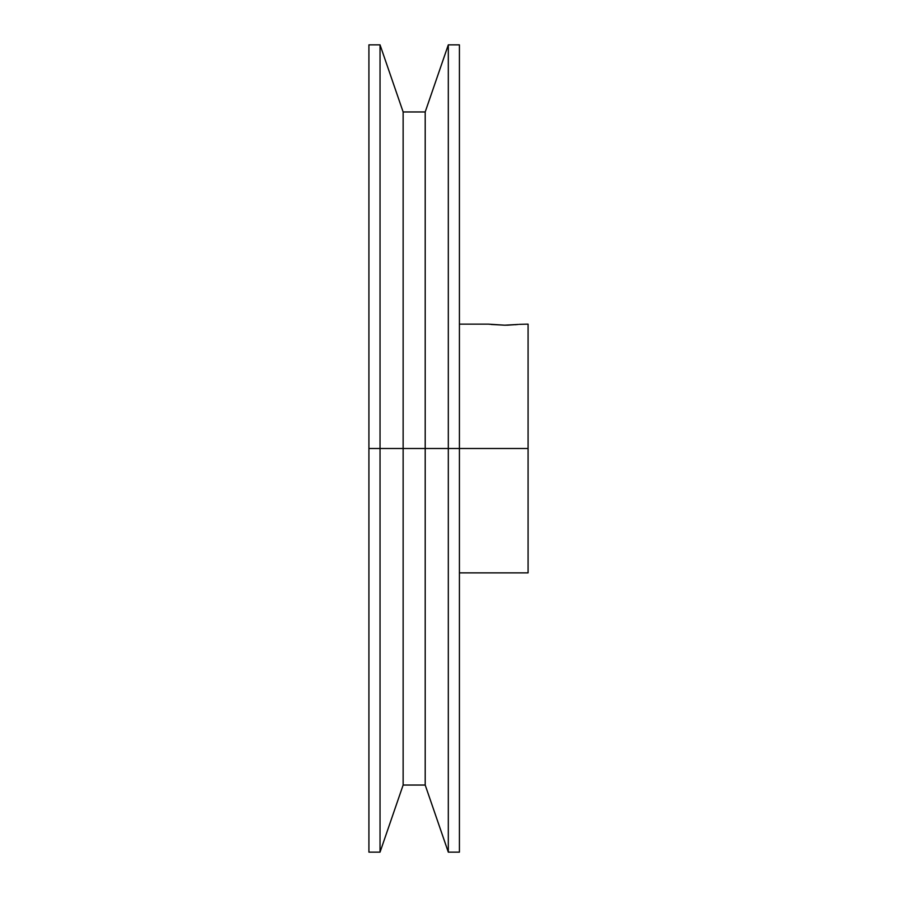 <?xml version="1.0" encoding="UTF-8"?>
<svg xmlns="http://www.w3.org/2000/svg" width="897" height="897" viewBox="0 0 897 897"><rect width="100%" height="100%" fill="white"/><g stroke="black" fill="none" stroke-linecap="round" stroke-linejoin="round"><path stroke-width="1.35" d="M519.374 324.333L528.086 324.131L528.086 448.5L528.086 324.131M518.421 324.434L504.697 325.196L488.394 324.131L459.421 324.131M368.914 852.15L368.914 44.85L368.914 448.5L380.036 448.5L380.036 44.85L380.036 448.5L403.134 448.5L403.134 111.957L403.134 448.5L425.2 448.5L425.2 111.957L425.2 448.5L448.309 448.5L448.309 44.85L448.309 448.5L459.421 448.5L459.421 44.85L459.421 448.5L528.086 448.5L448.309 448.5L448.309 852.15L448.309 448.5L425.2 448.5L425.2 785.043L425.2 448.5L403.134 448.5L403.134 785.043L403.134 448.5L380.036 448.5L380.036 852.15L380.036 448.5L368.914 448.5L368.914 852.15L380.036 852.15L403.134 785.043L425.2 785.043L448.309 852.15L459.421 852.15L459.421 448.5L459.421 852.15M515.472 324.725L516.156 324.669M507.814 325.151L504.742 325.196M504.697 325.196L491.13 324.456M528.086 572.869L528.086 448.5L528.086 572.869L459.421 572.869M489.639 324.288L488.63 324.153M518.253 324.456L507.87 325.151M368.914 44.85L380.036 44.85L403.134 111.957L425.2 111.957L448.309 44.85L459.421 44.85"/></g></svg>
